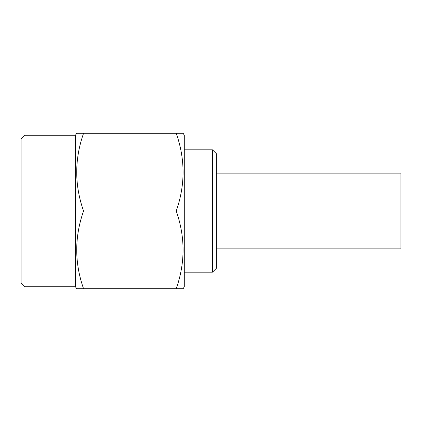 <?xml version="1.0" encoding="UTF-8"?>
<svg xmlns="http://www.w3.org/2000/svg" width="422" height="422" viewBox="0 0 422 422"><rect width="100%" height="100%" fill="white"/><g stroke="black" fill="none" stroke-linecap="round" stroke-linejoin="round"><path stroke-width="0.63" d="M178.575 133.294L176.227 133.294C185.337 159.263 185.337 185.163 176.227 211C185.337 236.969 185.337 262.874 176.227 288.706L183.164 288.706L184.287 286.765L184.287 135.235L183.164 133.294L76.619 133.294L75.496 135.235L24.988 135.235L24.988 286.765L75.496 286.765L75.496 135.235M212.456 149.805L216.344 153.692L216.344 268.308L212.456 272.195L212.456 149.805L184.287 149.805M212.456 272.195L184.287 272.195M216.344 248.885L400.9 248.885L400.9 173.115L216.344 173.115M24.988 286.765L21.1 282.882L21.1 139.118L24.988 135.235M75.496 286.765L76.619 288.706L83.556 288.706C74.446 262.874 74.446 236.969 83.556 211C74.446 185.163 74.446 159.263 83.556 133.294L81.209 133.294M178.575 288.706L81.209 288.706M176.227 211L83.556 211"/></g></svg>
